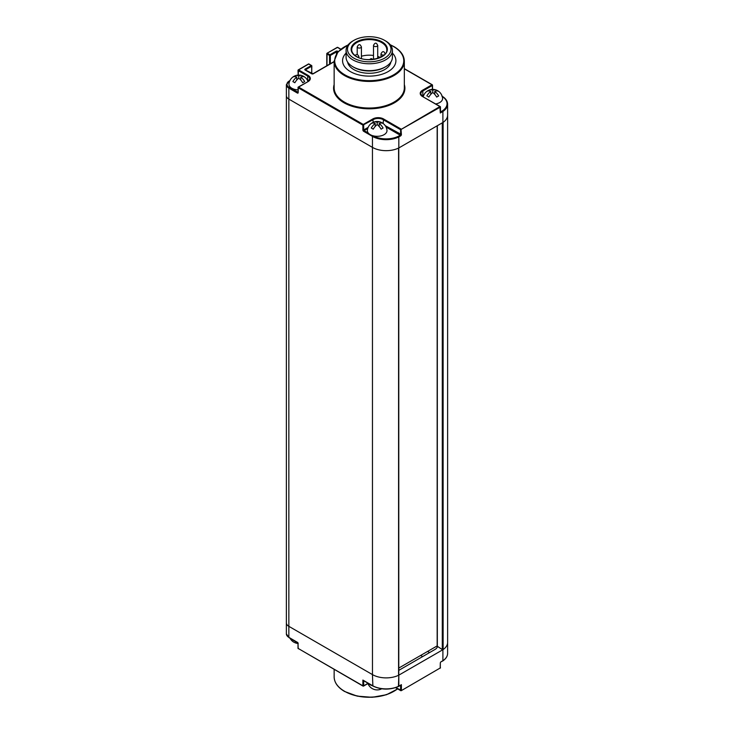 <?xml version="1.0" encoding="UTF-8"?>
<svg xmlns="http://www.w3.org/2000/svg" width="734" height="734" viewBox="0 0 734 734"><rect width="100%" height="100%" fill="white"/><g stroke="black" fill="none" stroke-linecap="round" stroke-linejoin="round"><path stroke-width="1.1" d="M334.144 61.729L313.262 73.785A1.119 0.651 180 0 1 311.675 73.785L305.124 70.005A1.119 0.651 180 0 1 305.124 69.088L311.271 65.537L308.693 64.051L298.573 69.895L308.096 75.391A7.579 4.376 180 0 1 308.096 81.584L298.573 87.08L363.284 124.45L372.817 118.945A7.579 4.376 180 0 1 383.533 118.945L401.003 129.028L401.397 134.533A1.119 0.651 120 0 1 400.608 135.909L398.828 136.928L398.819 147.947L398.828 136.928A19.368 11.184 180 0 1 372.45 136.386L372.468 674.61A19.368 11.184 180 0 1 372.45 674.601A19.368 11.184 0 0 0 398.58 675.289L398.58 148.075A19.368 11.184 0 0 1 372.468 147.396L288.847 99.118A8.423 4.863 180 0 1 286.379 95.677A8.423 4.863 0 0 0 288.847 99.118L372.45 147.387A19.368 11.184 0 0 0 398.819 147.947L442.896 122.495A19.368 11.184 0 0 0 447.602 115.183A19.368 11.184 0 0 0 447.602 114.715M305.124 69.088L305.518 69.776L311.675 66.225L311.555 65.51L311.84 73.694M350.384 71.611A26.672 15.396 0 0 0 379.45 74.951A26.672 15.396 0 0 0 395.91 60.72A26.672 15.396 0 0 0 392.406 53.087A26.672 15.396 180 0 1 395.91 60.72A26.672 15.396 180 0 1 379.45 74.951A26.672 15.396 180 0 1 350.384 71.611A26.672 15.396 0 0 1 342.567 60.72A26.672 15.396 0 0 0 350.384 71.611M346.081 53.087A26.672 15.396 0 0 0 342.567 60.72A26.672 15.396 0 0 1 346.081 53.087M423.5 95.87L422.839 96.255A7.019 4.055 0 0 0 422.61 96.393M442.226 96.466A18.809 10.863 180 0 1 442.474 110.816L442.896 111.495L442.474 110.816L440.473 111.972M308.096 81.584L298.288 87.052L298.178 87.768L362.89 125.138L373.211 119.633A7.019 4.055 180 0 1 383.139 119.633L400.608 129.716L439.914 106.568L422.445 96.484A7.579 4.376 180 0 1 422.445 90.291L431.968 84.795L432.528 85.245A0.56 0.56 0 0 0 432.253 84.759L404.333 68.647M340.659 49.261L337.879 47.655M340.796 49.15L337.759 47.398A0.56 0.56 0 0 0 337.2 47.398L327.07 53.243L337.08 47.655M326.795 65.785L326.795 53.729A0.56 0.56 0 0 1 327.07 53.243L326.96 65.693M338.246 51.536L337.677 51.215A1.119 0.651 180 0 0 336.089 51.215L329.933 54.766L330.337 55.454L329.538 55.454L329.933 54.766L327.355 53.27L326.96 53.958L329.538 55.454L329.538 64.197M404.333 68.831L431.968 84.795L432.528 85.245L432.528 89.401M442.997 122.422L443.125 122.358A19.368 11.184 0 0 0 447.621 115.192L447.602 104.182A19.368 11.184 180 0 1 442.896 111.495L442.896 122.495L442.877 111.504L440.308 112.981L439.914 106.568L440.473 107.026A0.56 0.56 0 0 0 440.189 106.54L422.839 96.714M440.308 112.981L440.308 112.063L440.308 112.981M298.178 92.126L298.013 87.539A0.56 0.56 0 0 1 298.288 87.052L298.178 92.585A1.119 0.651 -120 0 1 297.38 93.044L288.847 88.117L289.242 87.429A7.863 4.542 180 0 1 289.242 81.006L289.893 80.63M311.675 73.602L311.84 65.996A0.56 0.56 0 0 0 311.555 65.51L308.977 64.023L308.298 64.28M298.178 75.088L298.573 69.895L298.178 70.583L307.702 76.079L307.702 80.749M298.178 74.932L298.013 70.354A0.56 0.56 0 0 1 298.288 69.868L308.418 64.023A0.56 0.56 0 0 1 308.977 64.023L309.087 64.28M295.261 76.63L294.848 75.923A9.863 8.056 59.4 0 0 293.747 76.446A9.863 9.863 0 0 0 288.967 83.859A9.826 5.67 0 0 0 291.82 88.227A9.826 5.67 180 0 0 298.013 89.878M294.848 75.923A9.762 5.633 60 0 1 295.398 75.666A9.762 5.633 60 0 1 298.766 75.905A9.762 5.633 120 0 1 302.142 75.666A9.863 9.863 0 0 0 295.398 75.666M302.28 76.63L302.692 75.923A9.762 5.633 120 0 0 302.142 75.666M302.692 75.923A9.863 8.056 120.6 0 1 303.729 76.409A9.863 8.056 120.6 0 1 303.793 76.446A9.863 8.056 120.6 0 1 304.674 77.07A9.762 5.633 120 0 0 300.757 77.052A9.762 5.633 60 0 1 304.674 81.593L302.674 82.722M304.674 81.593L302.692 82.74A9.762 5.633 60 0 0 298.766 78.189A9.762 5.633 120 0 0 294.848 82.74L292.866 81.593L294.866 82.722M293.747 76.446A9.863 8.056 59.4 0 0 292.866 77.07A9.762 5.633 60 0 1 296.784 77.052A9.762 5.633 120 0 0 292.866 81.593M297.068 79.731L296.784 79.254M296.784 80.034L296.784 77.052M300.757 80.034L300.757 77.052M298.766 78.189L298.766 75.905M300.472 79.731L300.757 79.254M373.67 123.046L373.257 122.339A9.863 8.056 59.4 0 0 372.156 122.862A9.863 9.863 0 0 0 367.376 130.276A9.826 5.67 0 0 0 370.23 134.643A9.826 5.67 180 0 0 381.23 135.808A9.826 5.67 180 0 0 386.983 130.276A9.863 9.863 0 0 0 382.203 122.862A9.863 8.056 120.6 0 1 383.084 123.486A9.762 5.633 120 0 0 379.166 123.468A9.762 5.633 60 0 1 383.084 128.019L381.093 129.138L383.084 128.019M373.257 122.339A9.762 5.633 60 0 1 373.817 122.083A9.762 5.633 60 0 1 377.184 122.321A9.762 5.633 120 0 1 380.551 122.083A9.863 9.863 0 0 0 373.817 122.083M380.689 123.046L381.102 122.339A9.762 5.633 120 0 0 380.551 122.083M381.102 122.339A9.863 8.056 120.6 0 1 382.148 122.826A9.863 8.056 120.6 0 1 382.203 122.862M381.102 129.156A9.762 5.633 60 0 0 377.184 124.615A9.762 5.633 120 0 0 373.257 129.156L371.276 128.019L373.276 129.138M372.156 122.862A9.863 8.056 59.4 0 0 371.276 123.486A9.762 5.633 60 0 1 375.193 123.468A9.762 5.633 120 0 0 371.276 128.019M375.478 126.147L375.193 125.67M375.193 126.45L375.193 123.468M379.166 126.45L379.166 123.468M377.184 124.615L377.184 122.321M378.891 126.147L379.166 125.67M436.271 90.961L436.684 90.254A9.863 8.056 120.6 0 1 437.73 90.741A9.863 8.056 120.6 0 1 437.785 90.777A9.863 9.863 0 0 1 442.574 98.182A9.826 5.67 180 0 1 435.712 103.953M429.252 90.961L428.849 90.254A9.762 5.633 60 0 1 429.399 89.988A9.762 5.633 60 0 1 432.766 90.227A9.762 5.633 120 0 1 436.134 89.988A9.863 9.863 0 0 0 429.399 89.988M436.684 90.254A9.762 5.633 120 0 0 436.134 89.988M427.803 96.466L428.858 97.053L427.803 96.466M428.849 90.254A9.863 8.056 59.4 0 0 427.738 90.777A9.863 8.056 59.4 0 0 426.858 91.401A9.762 5.633 60 0 1 430.775 91.374A9.762 5.633 120 0 0 426.858 95.925M431.06 94.053L430.775 93.576M432.766 90.227L432.766 92.521A9.762 5.633 60 0 1 436.684 97.072L438.666 95.925L436.675 97.053M430.775 94.365L430.775 91.374M434.748 94.365L434.748 91.374A9.762 5.633 60 0 1 438.666 95.925M432.766 92.521A9.762 5.633 120 0 0 428.849 97.072M437.785 90.777A9.863 8.056 120.6 0 1 438.666 91.401A9.762 5.633 120 0 0 434.748 91.374M434.473 94.053L434.748 93.576M380.23 57.408A17.543 10.129 0 0 0 377.716 56.435M373.505 55.481A17.543 10.129 0 0 0 361.422 56.243M373.505 45.361A2.101 1.211 0 0 0 374.129 46.224A2.101 1.211 0 0 0 376.423 46.49A2.101 1.211 0 0 0 377.716 45.361L376.698 43.609C375.643 42.655 374.579 43.242 373.505 45.361L373.505 58.087A2.101 1.211 0 0 0 374.129 58.949A2.101 1.211 0 0 0 374.569 59.142M377.652 58.39A2.101 1.211 0 0 0 377.716 58.087L377.716 45.361M353.852 40.379A21.754 12.561 0 0 1 384.625 40.379L385.616 40.948L384.625 40.379A21.754 12.561 180 0 1 384.625 58.142A21.754 12.561 180 0 1 353.852 58.142A21.754 12.561 0 0 1 353.852 40.379L352.861 40.948A23.158 13.368 0 0 0 346.081 50.407A23.158 13.368 0 0 0 352.861 59.867A23.158 13.368 180 0 0 378.102 62.757A23.158 13.368 180 0 0 392.406 50.407L392.406 57.289A23.158 13.368 180 0 1 385.616 66.739A23.158 13.368 180 0 1 352.861 66.739L352.861 66.739A23.158 13.368 0 0 1 346.081 57.289L346.081 50.407M385.616 40.948A23.158 13.368 180 0 1 392.406 50.407M353.852 67.317L352.861 66.739L353.852 67.308A21.754 12.561 0 0 0 353.852 67.317A21.754 12.561 180 0 0 384.625 67.308L385.616 66.739M347.604 62.06A21.754 12.561 0 0 0 353.852 69.602A21.754 12.561 180 0 0 376.487 72.565A21.754 12.561 180 0 0 390.873 62.06M297.701 642.525L288.847 637.332L288.847 626.331L372.45 674.601L288.847 626.331A8.423 4.863 180 0 1 286.379 622.891L286.379 84.676A8.423 4.863 180 0 0 288.847 88.117L288.847 626.331A8.423 4.863 180 0 1 286.379 622.891L286.379 633.892A8.423 4.863 0 0 0 288.847 637.332L289.242 637.562M442.997 649.636A19.368 11.184 180 0 1 442.896 649.709L398.828 675.142A19.368 11.184 180 0 1 398.58 675.271L398.617 674.812M442.29 122.844L442.29 649.59L437.326 646.269M442.29 649.59L443.125 649.572A19.368 11.184 0 0 0 447.621 642.406L447.621 115.192M398.782 668.068L437.161 645.911M442.896 660.71L442.896 649.709L442.896 660.71A19.368 11.184 0 0 0 447.602 653.398L447.602 642.883M298.573 648.673L363.009 686.07A0.56 0.56 0 0 0 363.569 686.07L362.89 685.813L362.89 680.079L372.45 685.602A19.368 11.184 0 0 0 398.819 686.152L398.819 675.152L398.443 686.373L401.397 684.666L400.608 685.125L401.397 684.666L401.397 690.391L395.791 687.611M398.782 670.362L435.124 649.379A7.019 4.055 0 0 0 436.491 648.269A28.076 16.212 0 0 0 437.528 646.847M362.89 680.079L363.679 680.537L362.89 680.079M367.954 683.538L363.569 686.07L362.89 685.813L298.178 648.452L298.013 643.406L298.013 648.223A0.56 0.56 0 0 0 298.288 648.709L298.178 647.994M395.58 687.685L400.718 690.648A0.56 0.56 0 0 0 401.287 690.648L400.608 690.391L400.608 685.308M439.914 668.16L401.287 690.648L440.308 667.931L440.308 663.114A1.119 0.651 120 0 1 441.097 661.747L442.877 660.719M440.308 667.472L440.473 667.701A0.56 0.56 0 0 1 440.189 668.188L440.308 663.114M429.592 652.572L427.601 651.425M422.637 656.581L420.655 655.434M292.866 641.498A9.863 8.056 -59.4 0 0 293.747 642.122A9.863 8.056 -59.4 0 0 293.811 642.158A9.863 8.056 -59.4 0 0 294.848 642.645A9.762 5.633 120 0 0 295.398 642.901A9.863 9.863 0 0 0 298.013 643.47M372.248 685.675A9.826 5.67 0 0 1 370.23 684.776A9.826 5.67 180 0 1 368.679 683.62M371.276 687.914A9.863 8.056 -59.4 0 0 372.156 688.538A9.863 8.056 -59.4 0 0 372.221 688.575A9.863 8.056 -59.4 0 0 373.257 689.061A9.762 5.633 120 0 0 373.817 689.318A9.863 9.863 0 0 0 380.551 689.318A9.762 5.633 -120 0 0 381.102 689.061A9.863 8.056 -120.6 0 0 381.689 688.813M334.144 84.594A35.654 20.589 0 0 0 344.026 102.788A35.654 20.589 0 0 0 385.754 106.476A35.654 20.589 0 0 0 404.333 84.594M348.274 44.728L337.897 51.94L334.144 61.179L334.144 87.768A35.094 20.258 0 0 0 344.429 102.099A35.094 20.258 0 0 0 382.671 106.485A35.094 20.258 0 0 0 404.333 87.768L404.333 61.179C404.168 55.463 400.709 50.609 393.938 46.6L390.213 44.728M334.144 61.179A35.094 20.258 0 0 0 344.429 75.51A35.094 20.258 0 0 0 382.671 79.896A35.094 20.258 0 0 0 404.333 61.179M348.081 44.967A34.535 19.937 0 0 0 344.824 74.822A34.535 19.937 0 0 0 393.653 74.822A34.535 19.937 0 0 0 393.653 46.627A34.535 19.937 0 0 0 390.396 44.967M386.056 127.046L400.204 135.221L398.443 136.24A18.809 10.863 180 0 1 372.945 135.753M368.312 133.083L364.082 130.634L367.734 128.523M298.013 92.218L289.242 87.429M336.484 53.802L336.484 51.894L330.337 55.454L330.337 63.739M336.089 51.215L337.713 52.151M337.677 51.215L337.282 52.692M422.445 90.291L422.839 90.979L432.372 85.474L432.372 89.41M422.445 96.484L420.784 93.842A7.019 4.055 180 0 1 422.839 90.979L422.839 96.255M400.608 135.909L400.608 129.716L440.473 107.026L440.473 112.43M385.231 125.661L401.397 134.533M368.156 127.358L363.679 129.946L363.679 125.138L362.89 125.138L362.89 129.946L364.082 130.634L363.679 131.322L372.45 136.386L372.817 135.717M362.89 129.946A1.119 0.651 -120 0 0 363.679 131.322M372.817 118.945L373.211 122.358M383.533 118.945L383.139 123.486M297.38 93.044L298.013 92.401M308.096 75.391L307.702 76.079A7.019 4.055 180 0 1 309.757 78.942L307.702 81.813M307.794 80.942A7.019 4.055 180 0 1 308.271 81.263M386.79 49.719A17.543 10.129 0 0 0 381.643 42.554A17.543 10.129 0 0 0 362.523 40.361A17.543 10.129 0 0 0 351.696 49.719C351.705 52.297 353.384 54.6 356.715 56.628C366.862 63.262 387.919 57.83 386.79 49.719M357.21 46.857A2.101 1.211 0 0 0 357.825 47.71A2.101 1.211 0 0 0 360.119 47.976A2.101 1.211 0 0 0 361.422 46.857L360.394 45.095C359.339 44.141 358.284 44.728 357.21 46.857L357.21 54.27M357.935 57.261A2.101 1.211 0 0 0 358.843 56.261L357.293 54.288L354.843 55.353M385.212 53.857L384.185 52.096C383.13 51.141 382.065 51.729 381.001 53.857A2.101 1.211 0 0 0 381.616 54.711A2.101 1.211 0 0 0 384.148 54.912M382.047 41.866A18.111 10.45 0 0 0 356.44 41.866A18.111 10.45 0 0 0 356.44 56.656A18.111 10.45 0 0 0 382.047 56.656A18.111 10.45 0 0 0 382.047 41.866M437.326 125.707L437.326 646.727M443.125 122.358L443.125 649.572M397.571 688.831A35.094 20.258 180 0 1 344.429 691.199A35.094 20.258 180 0 1 334.144 676.867C334.309 682.583 337.778 687.446 344.54 691.456L357.238 696.135L372.129 697.3L386.488 694.731L397.69 688.896M393.855 691.309A34.535 19.937 180 0 1 344.824 691.428M372.45 674.601L372.854 685.831A18.809 10.863 0 0 0 398.443 686.373M298.178 643.635A1.119 0.651 -120 0 0 297.38 642.259M286.379 633.892L288.957 637.589L298.105 643.223M367.899 683.382L363.679 685.813L363.679 680.73M440.372 662.71L440.776 662.004M441.097 661.747L442.776 660.958C445.933 658.811 447.538 656.288 447.602 653.398M447.602 104.182C447.511 100.971 445.584 98.246 441.813 96.016M334.144 61.537L312.978 73.758L305.353 70.005M290.031 80.364L286.379 84.676M307.996 81.446A9.863 9.863 0 0 0 303.793 76.446M427.738 90.777A9.863 9.863 0 0 0 423.224 96.741M361.422 58.564L361.422 46.857M358.843 57.674L358.843 56.261M381.001 57.041L381.001 53.857M373.129 59.362L371.12 58.564L369.587 59.61M398.782 675.041L398.782 147.956M437.161 125.798L437.161 646.498M334.144 669.408L334.144 676.867M401.003 685.079L398.7 686.409C389.745 690.162 381.038 689.978 372.569 685.859L363.284 680.501M290.031 638.204A9.863 9.863 0 0 0 293.747 642.122M367.798 683.106A9.863 9.863 0 0 0 372.156 688.538"/></g></svg>
